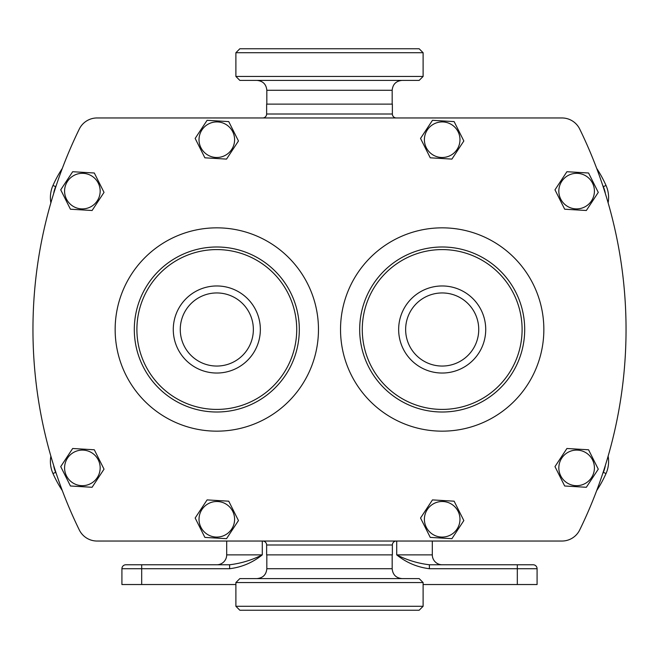 <?xml version="1.0" encoding="UTF-8"?>
<svg xmlns="http://www.w3.org/2000/svg" width="659" height="659" viewBox="0 0 659 659"><rect width="100%" height="100%" fill="white"/><g stroke="black" fill="none" stroke-linecap="round" stroke-linejoin="round"><path stroke-width="0.99" d="M60.727 466.613L70.439 485.996L92.087 487.281L104.023 469.167L94.311 449.784L72.663 448.499L60.727 466.613M83.421 450.13A17.793 17.793 0 0 1 100.135 468.936A17.793 17.793 0 0 1 81.329 485.65A17.793 17.793 0 0 1 64.615 466.844A17.793 17.793 0 0 1 83.421 450.13M195.163 138.431L204.875 157.814L226.523 159.099L238.459 140.985L228.747 121.602L207.099 120.317L195.163 138.431M217.857 121.948A17.793 17.793 0 0 1 234.571 140.754A17.793 17.793 0 0 1 215.765 157.468A17.793 17.793 0 0 1 199.051 138.662A17.793 17.793 0 0 1 217.857 121.948M554.977 466.613L564.689 485.996L586.337 487.281L598.273 469.167L588.561 449.784L566.913 448.499L554.977 466.613M577.671 450.13A17.793 17.793 0 0 1 594.385 468.936A17.793 17.793 0 0 1 575.579 485.65A17.793 17.793 0 0 1 558.865 466.844A17.793 17.793 0 0 1 577.671 450.13M195.163 518.015L204.875 537.398L226.523 538.683L238.459 520.569L228.747 501.186L207.099 499.901L195.163 518.015M217.857 501.532A17.793 17.793 0 0 1 234.571 520.338A17.793 17.793 0 0 1 215.765 537.052A17.793 17.793 0 0 1 199.051 518.246A17.793 17.793 0 0 1 217.857 501.532M60.727 189.833L70.439 209.216L92.087 210.501L104.023 192.387L94.311 173.004L72.663 171.719L60.727 189.833M83.421 173.35A17.793 17.793 0 0 1 100.135 192.156A17.793 17.793 0 0 1 81.329 208.87A17.793 17.793 0 0 1 64.615 190.064A17.793 17.793 0 0 1 83.421 173.35M554.977 189.833L564.689 209.216L586.337 210.501L598.273 192.387L588.561 173.004L566.913 171.719L554.977 189.833M577.671 173.35A17.793 17.793 0 0 1 594.385 192.156A17.793 17.793 0 0 1 575.579 208.87A17.793 17.793 0 0 1 558.865 190.064A17.793 17.793 0 0 1 577.671 173.35M420.541 518.015L430.253 537.398L451.901 538.683L463.837 520.569L454.125 501.186L432.477 499.901L420.541 518.015M443.235 501.532A17.793 17.793 0 0 1 459.949 520.338A17.793 17.793 0 0 1 441.143 537.052A17.793 17.793 0 0 1 424.429 518.246A17.793 17.793 0 0 1 443.235 501.532M420.541 138.431L430.253 157.814L451.901 159.099L463.837 140.985L454.125 121.602L432.477 120.317L420.541 138.431M443.235 121.948A17.793 17.793 0 0 1 459.949 140.754A17.793 17.793 0 0 1 441.143 157.468A17.793 17.793 0 0 1 424.429 138.662A17.793 17.793 0 0 1 443.235 121.948M266.631 544.993L266.631 554.878L392.369 554.878L392.369 544.993L266.631 544.993A3.954 3.954 0 0 0 262.677 541.039M392.369 544.993A3.954 3.954 0 0 1 396.323 541.039M262.677 117.961A3.954 3.954 0 0 0 266.631 114.007L392.369 114.007A3.954 3.954 0 0 0 396.323 117.961M392.369 114.007L392.369 104.122L266.631 104.122L266.631 114.007M97.054 117.961L561.946 117.961A19.77 19.77 0 0 1 579.706 129.057A456.687 456.687 0 0 1 579.706 529.943A19.77 19.77 0 0 1 561.946 541.039L97.054 541.039A19.77 19.77 0 0 1 79.294 529.943A456.687 456.687 0 0 1 79.294 129.057A19.77 19.77 0 0 1 97.054 117.961M50.875 202.815A29.655 29.655 0 0 1 52.975 185.459A120.597 120.597 0 0 1 62.317 168.383M62.317 490.617A120.597 120.597 0 0 1 52.975 473.541A29.655 29.655 0 0 1 50.875 456.185M608.125 456.185A29.655 29.655 0 0 1 606.025 473.541A120.597 120.597 0 0 1 596.683 490.617M596.683 168.383A120.597 120.597 0 0 1 606.025 185.459A29.655 29.655 0 0 1 608.125 202.815M53.676 465.526A26.689 26.689 0 0 0 55.685 472.338A117.632 117.632 0 0 0 56.345 473.788M56.345 185.212A117.632 117.632 0 0 0 55.685 186.662A26.689 26.689 0 0 0 53.676 193.474M605.324 193.474A26.689 26.689 0 0 0 603.314 186.662A117.632 117.632 0 0 0 602.655 185.212M602.655 473.788A117.632 117.632 0 0 0 603.314 472.338A26.689 26.689 0 0 0 605.324 465.526M429.38 564.763L533.131 564.763L517.315 564.763L517.315 568.717L429.38 568.717C417.238 567.226 406.348 562.613 396.718 554.878C407.204 560.134 418.086 563.429 429.38 564.763L429.38 568.717M235.889 584.533L121.915 584.533L121.915 568.717A3.954 3.954 0 0 1 125.869 564.763L229.62 564.763C240.914 563.429 251.796 560.134 262.282 554.878C252.652 562.613 241.762 567.226 229.62 568.717L229.62 564.763M517.315 584.533L517.315 568.717L537.085 568.717A3.954 3.954 0 0 0 533.131 564.763A3.954 3.954 0 0 1 537.085 568.717L537.085 584.533L423.111 584.533M226.696 541.039L226.696 554.878A9.885 9.885 0 0 1 216.811 564.763A9.885 9.885 0 0 0 226.696 554.878L262.282 554.878L262.282 541.039M396.718 541.039L396.718 554.878L432.304 554.878L432.304 541.039L432.304 554.878A9.885 9.885 0 0 0 442.189 564.763A9.885 9.885 0 0 1 432.304 554.878A9.885 9.885 0 0 0 442.189 564.763M229.62 568.717L121.915 568.717A3.954 3.954 0 0 1 125.869 564.763M64.615 190.064A17.793 17.793 0 0 1 83.421 173.35A17.793 17.793 0 0 1 100.135 192.156A17.793 17.793 0 0 1 81.329 208.87A17.793 17.793 0 0 1 64.615 190.064M239.843 48.766L419.157 48.766L423.111 52.72L235.889 52.72L239.843 48.766M423.111 76.444L419.157 80.398L239.843 80.398L235.889 76.444L423.111 76.444L423.111 52.72M419.157 610.234L239.843 610.234L235.889 606.28L423.111 606.28L419.157 610.234M235.889 582.556L239.843 578.602L419.157 578.602L423.111 582.556L235.889 582.556L235.889 606.28M100.135 468.936A17.793 17.793 0 0 1 81.329 485.65A17.793 17.793 0 0 1 64.615 466.844M234.571 140.754A17.793 17.793 0 0 1 215.765 157.468A17.793 17.793 0 0 1 199.051 138.662M594.385 468.936A17.793 17.793 0 0 1 575.579 485.65A17.793 17.793 0 0 1 558.865 466.844M234.571 520.338A17.793 17.793 0 0 1 215.765 537.052A17.793 17.793 0 0 1 199.051 518.246M594.385 192.156A17.793 17.793 0 0 1 575.579 208.87A17.793 17.793 0 0 1 558.865 190.064M459.949 520.338A17.793 17.793 0 0 1 441.143 537.052A17.793 17.793 0 0 1 424.429 518.246M459.949 140.754A17.793 17.793 0 0 1 441.143 157.468A17.793 17.793 0 0 1 424.429 138.662M216.811 373.035A43.535 43.535 0 0 1 173.276 329.5A43.535 43.535 0 0 1 216.811 285.965A43.535 43.535 0 0 1 260.346 329.5A43.535 43.535 0 0 1 216.811 373.035M216.811 249.588A79.912 79.912 0 0 0 136.899 329.5A79.912 79.912 0 0 0 216.811 409.412A79.912 79.912 0 0 0 296.723 329.5A79.912 79.912 0 0 0 216.811 249.588M442.189 373.035A43.535 43.535 0 0 1 398.654 329.5A43.535 43.535 0 0 1 442.189 285.965A43.535 43.535 0 0 1 485.724 329.5A43.535 43.535 0 0 1 442.189 373.035M442.189 249.588A79.912 79.912 0 0 0 362.277 329.5A79.912 79.912 0 0 0 442.189 409.412A79.912 79.912 0 0 0 522.101 329.5A79.912 79.912 0 0 0 442.189 249.588M442.189 292.95A36.55 36.55 0 0 0 405.639 329.5A36.55 36.55 0 0 0 442.189 366.05A36.55 36.55 0 0 0 478.739 329.5A36.55 36.55 0 0 0 442.189 292.95M216.811 292.95A36.55 36.55 0 0 0 180.261 329.5A36.55 36.55 0 0 0 216.811 366.05A36.55 36.55 0 0 0 253.361 329.5A36.55 36.55 0 0 0 216.811 292.95M442.189 227.841A101.659 101.659 0 0 1 543.848 329.5A101.659 101.659 0 0 1 442.189 431.159A101.659 101.659 0 0 1 340.53 329.5A101.659 101.659 0 0 1 442.189 227.841M442.189 246.993A82.507 82.507 0 0 1 524.696 329.5A82.507 82.507 0 0 1 442.189 412.007A82.507 82.507 0 0 1 359.682 329.5A82.507 82.507 0 0 1 442.189 246.993M216.811 227.841A101.659 101.659 0 0 1 318.47 329.5A101.659 101.659 0 0 1 216.811 431.159A101.659 101.659 0 0 1 115.152 329.5A101.659 101.659 0 0 1 216.811 227.841M216.811 246.993A82.507 82.507 0 0 1 299.318 329.5A82.507 82.507 0 0 1 216.811 412.007A82.507 82.507 0 0 1 134.304 329.5A82.507 82.507 0 0 1 216.811 246.993M603.314 472.338L606.025 473.541M606.025 185.459L603.314 186.662M55.685 472.338L52.975 473.541M55.685 186.662L52.975 185.459M141.685 564.763L141.685 584.533M537.085 568.717A3.954 3.954 0 0 0 533.131 564.763A3.954 3.954 0 0 1 537.085 568.717M266.829 104.122L266.829 90.283L392.171 90.283C392.756 84.278 396.051 80.983 402.056 80.398M392.171 554.878L392.171 568.717L266.829 568.717C266.244 574.722 262.949 578.017 256.944 578.602M235.889 76.444L235.889 52.72M392.171 104.122L392.171 90.283M266.829 90.283C266.244 84.278 262.949 80.983 256.944 80.398M423.111 582.556L423.111 606.28M266.829 554.878L266.829 568.717M392.171 568.717C392.756 574.722 396.051 578.017 402.056 578.602"/></g></svg>
